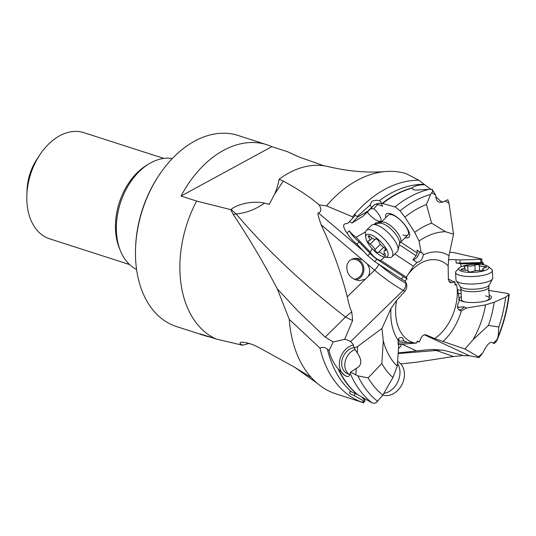 <?xml version="1.0" encoding="UTF-8"?>
<svg xmlns="http://www.w3.org/2000/svg" width="536" height="536" viewBox="0 0 536 536"><rect width="100%" height="100%" fill="white"/><g stroke="black" fill="none" stroke-linecap="round" stroke-linejoin="round"><path stroke-width="0.8" d="M385.163 256.536L380.748 260.342L406.362 277.192L413.417 266.204L416.981 262.406C420.392 261.896 422.495 259.37 423.306 254.835L422.636 252.932L421.182 252.778L419.052 240.986A74.203 50.418 107.9 0 1 445.523 231.733L453.543 234.178L449.027 203.352L447.888 199.734L445.161 200.96C439.111 203.928 435.962 201.985 435.714 195.131L431.976 189.175L432.673 191.439L430.576 194.474L426.435 204.471L431.607 223.137L445.523 231.733M423.306 254.835A51.389 34.92 -72.1 0 1 448.954 255.712L453.543 234.178M379.381 223.257L379.32 223.19A14.499 5.327 45.7 0 1 378.329 222.112A11.712 4.301 -134.3 0 0 380.513 221.649A11.712 4.301 -134.3 0 0 373.853 208.759L377.625 204.343L382.617 206.239L381.002 203.044L395.488 207.097L400.03 210.849L404.894 217.12L414.697 232.363L419.052 240.986M416.981 262.406L412.908 259.732L416.077 255.752L417.263 252.992L417.068 250.071L421.182 252.778M405.169 237.696A16.174 5.936 -134.3 0 0 407.668 229.066A16.174 5.936 -134.3 0 0 391.97 214.192A16.174 5.936 -134.3 0 0 385.712 217.723M419.192 251.464A5.574 2.667 -56.7 0 1 416.177 258.144A5.574 2.667 -56.7 0 1 412.908 259.732M448.954 255.712L448.156 265.863L448.357 279.47L449.771 282.251L450.582 282.693L451.828 282.492A5.574 4.482 -70.9 0 1 450.193 282.519M413.417 266.204L394.838 253.99M398.094 344.507L416.546 343.047L417.296 341.084L419.38 342.035L420.867 338.176L422.348 336.025L424.244 334.839L426.167 334.913L424.572 334.759M448.317 279.042L451.888 280.857A16.73 4.476 -3 0 0 454.984 281.896L454.99 285.078L456.498 284.609L457.148 287.879A43.108 29.286 -72.1 0 1 457.322 292.06A43.108 29.286 -72.1 0 1 434.622 338.578L426.167 334.913M454.984 281.896L452.411 282.693M347.73 223.385L355.207 215.619L347.73 223.385A16.73 6.144 -134.3 0 0 346.008 223.76A11.712 4.301 -134.3 0 0 344.253 224.276A11.712 4.301 -134.3 0 0 347.006 232.972A16.73 6.144 -134.3 0 0 356.929 244.155L367.736 255.712L374.691 261.581L401.25 278.867A16.73 6.144 -134.3 0 0 405.042 280.924L407.119 278.687L406.362 277.192M405.042 280.924L406.543 283.953L406.891 286.197L406.449 288.649L404.935 291.276L403.226 290.331L350.645 341.559L347.428 339.971L344.675 339.335L352.634 320.434A44.615 15.618 38.1 0 1 345.519 317.024C303.041 284.154 266.58 249.789 236.128 213.938L233.294 214.594L230.761 209.636L231.15 209.321A22.793 9.708 172 0 1 264.576 203.137C255.531 209.449 246.044 213.047 236.128 213.938A44.615 28.931 69.9 0 1 231.15 209.321M416.546 343.047L413.953 342.859A43.108 29.286 -72.1 0 1 395.615 311.175A43.108 29.286 -72.1 0 1 396.62 300.408L404.935 291.276M417.115 341.553A16.73 12.998 115 0 1 419.38 342.035M434.622 338.578L464.98 349.03L478.494 356.855L479.077 357.626L469.275 355.716L464.196 355.757L443.848 350.303A44.615 32.723 -74.4 0 0 437.028 350.437L398.154 353.552M457.148 287.879L458.89 296.375L459.057 301.748L458.059 303.296L457.436 306.867L457.871 308.481L459.754 310.471L461.362 310.927L466.501 308.019L485.556 304.89A74.203 50.418 107.9 0 1 473.06 339.697L464.98 349.03M454.984 283.846L456.498 284.609M482.467 264.59L482.668 263.243L460.659 263.873L461.168 266.727M458.374 293.922A11.712 3.136 -3 0 0 461.134 293.132M457.536 289.809A11.712 3.136 177 0 1 460.705 290.298A11.712 3.136 177 0 1 460.987 290.365M460.659 263.873A11.712 3.136 -3 0 0 459.298 263.471A11.712 3.136 -3 0 0 456.136 262.982A16.73 4.476 177 0 1 460.096 263.136L480.886 262.546L482.018 262.198L481.75 259.009L454.24 252.69L449.65 252.195M482.668 263.243L483.311 263.042L483.425 264.737M483.311 263.042L482.018 262.198M456.136 262.982L455.969 259.759A11.712 3.136 -3 0 0 448.384 259.839M435.808 196.792L440.625 201.168L442.964 202.246M382.463 203.606A113.391 77.043 107.9 0 1 412.117 188.109L412.425 187.808L412.117 188.109L413.397 189.791L416.15 190.052L431.976 189.175M430.515 189.148L424.8 184.786C419.058 184.712 414.938 185.717 412.425 187.808A113.344 77.01 -72.1 0 0 382.061 203.472M377.759 204.598L376.165 204.089L374.49 204.692L367.723 211.218L357.666 217.073L354.638 214.5L353.485 215.653A115.582 78.531 -72.1 0 1 418.904 180.277L424.8 184.786M424.144 184.33A113.344 77.01 107.9 0 0 379.448 200.625L380.955 201.724L381.002 203.044M376.165 204.089A5.574 3.37 153.2 0 1 381.304 203.633M371.488 207.553L370.168 204.953L357.345 216.437M379.448 200.625L376.366 200.236L372.654 200.973L371.716 201.509L370.168 204.953M373.853 208.759L370.651 208.785L374.49 204.692M357.666 217.073L352.112 222.996L363.173 216.068L370.651 208.785M378.329 222.112L375.408 223.17L374.215 224.329M380.875 221.127A11.712 4.301 45.7 0 1 377.304 220.658A11.712 4.301 45.7 0 1 367.314 212.035M352.112 222.996A11.712 4.301 -134.3 0 0 350.584 222.226A11.712 4.301 -134.3 0 0 349.365 221.79M367.723 211.218L363.173 216.068M354.638 214.5L355.207 215.619M353.485 215.653L352.46 216.765L352.976 217.79M352.46 216.765L326.471 205.891L319.114 204.853C321.526 208.846 321.365 211.593 318.632 213.094C317.178 211.881 318.002 215.76 321.098 224.725C332.153 248.108 340.883 272.12 347.295 296.756L365.291 279.216L359.328 280.703C350.035 278.747 345.948 273.4 347.067 264.663C348.722 260.409 351.991 258.278 356.889 258.265L362.416 259.819L321.098 224.725M365.545 231.88L356.118 237.314L370.229 252.081L372.131 248.697M407.119 278.687A16.73 6.144 45.7 0 1 403.481 276.69L377.036 259.303A16.73 6.144 45.7 0 1 370.088 253.421L359.16 241.984A16.73 6.144 45.7 0 1 349.238 230.802A11.712 4.301 -134.3 0 0 356.118 237.314M349.238 230.802L347.006 232.972M370.229 252.081A8.924 3.276 -134.3 0 0 378.637 259.86A8.924 3.276 -134.3 0 0 380.748 260.342M413.953 342.859L407.353 342.357L403.91 340.869L402.623 338.069L401.571 337.425L399.313 337.948L398.469 339.08L398.081 340.166L398.697 346.303L397.263 366.209L392.935 377.525A86.035 58.451 -72.1 0 1 381.84 363.515L383.28 340.655L381.98 328.441L357.633 346.497L354.142 348.038L353.164 344.393L350.645 341.559M381.98 328.441L390.972 308.508L396.62 300.408M347.295 296.756C348.896 304.435 350.39 309.446 351.763 311.785L352.634 320.434M368.111 276.476L374.597 270.157L366.993 263.699C369.492 267.149 370.209 270.687 369.15 274.305L368.111 276.476L365.291 279.216M392.935 377.525L382.845 395.099L376.406 402.556L374.905 403.253L372.172 402.945A116.419 79.1 -72.1 0 1 350.169 373.291C349.405 376.084 348.326 377.13 346.933 376.44L344.789 375.441A16.73 12.998 115 0 1 340.146 358.618A16.73 12.998 115 0 1 353.485 345.057M329.07 350.564L333.211 341.948L325.198 337.09L298.177 311.295L277.293 288.87L289.279 319.443L319.972 348.085C322.572 346.859 325.05 347.221 327.409 349.164L329.07 350.564C330.451 357.097 333.446 363.153 338.042 368.728L344.789 375.441A16.73 12.998 115 0 0 345.928 376.084M333.211 341.948L344.675 339.335M354.142 348.038L357.231 352.849C362.316 360.246 361.988 365.411 356.252 368.366L350.49 372.225L357.867 375.85L368.132 377.893L381.84 363.515M350.169 373.291L350.49 372.225M372.172 402.945L357.82 394.717L351.448 391.843L350.383 391.675L349.432 392.245L350.149 393.826L354.316 395.628L364.668 401.504L364.989 400.667L361.686 396.935M403.91 340.869L399.387 341.231A5.574 3.216 -94.5 0 0 398.436 339.134M383.28 340.655A74.203 50.418 107.9 0 0 397.263 366.209M382.845 395.099A105.639 71.777 -72.1 0 1 368.132 377.893M397.886 343.107L407.353 342.357M398.201 352.923L427.132 349.82L433.55 349.479L443.848 350.303M479.077 357.626L482.762 352.889C487.398 343.71 490.869 340.487 493.18 343.208L494.246 343.536L496.175 341.747M462.032 355.18L461.844 355.716L461.597 355.368L462.414 355.227M485.556 304.89L494.239 302.204A86.035 58.451 -72.1 0 1 488.417 325.432L473.06 339.697M488.417 325.432L498.835 327L498.085 336.822L496.035 341.874M457.496 307.289L464.069 306.786A5.574 4.871 -63 0 1 458.675 309.667M466.501 308.019L464.069 306.786M494.239 302.204L505.662 297.145L509.2 294.411C507.344 310.197 503.264 325.52 496.959 340.387M488.35 290.358L507.599 293.4L509.2 294.411M461.322 296.676A16.174 4.328 -3 0 0 463.586 301.681A16.174 4.328 -3 0 0 465.101 301.989A16.174 4.328 -3 0 0 485.964 300.897A16.174 4.328 -3 0 0 489.167 295.222M400.787 363.924L416.76 362.182L453.443 356.5L433.55 349.479M461.844 355.716L453.443 356.5M485.207 301.098A13.943 3.732 -3 0 0 489.321 298.19L488.745 287.182A13.943 3.732 177 0 1 480.042 291.122A13.943 3.732 177 0 1 464.678 290.961A13.943 3.732 177 0 1 460.9 288.636L461.476 299.651A13.943 3.732 -3 0 0 465.255 301.976A13.943 3.732 -3 0 0 465.871 302.11M489.321 298.19A13.943 3.732 -3 0 0 485.542 295.872M505.662 297.145A105.639 71.777 -72.1 0 1 498.835 327M481.75 259.009L480.718 259.324L480.886 262.546M480.718 259.324L459.928 259.92L460.096 263.136M459.928 259.92A16.73 4.476 -3 0 0 455.969 259.759M354.041 279.283A10.037 9.541 92.5 0 0 361.921 273.554A10.037 9.541 92.5 0 0 353.747 259.25A10.037 9.541 92.5 0 0 351.475 259.437M355.288 258.312A11.155 10.599 -87.5 0 1 362.879 274.03A11.155 10.599 -87.5 0 1 355.931 280.067M351.763 311.785L345.519 317.024L325.198 337.09M264.576 203.137L269.3 204.37L274.62 194.186A44.441 30.197 107.9 0 0 279.095 179.232L283.243 181.101L274.62 194.186M319.114 204.853C309.62 196.739 297.661 188.819 283.243 181.101M366.993 263.699L362.416 259.819M359.16 241.984L356.929 244.155M355.133 393.498L354.316 395.628M364.989 400.667L364.038 398.288M364.668 401.504L361.673 402.04L362.678 402.476A115.582 78.531 -72.1 0 1 319.972 348.085M362.678 402.476L363.629 402.804L364.112 401.544M363.629 402.804L334.209 393.283A115.582 78.531 107.9 0 1 317.399 383.434A115.582 78.531 107.9 0 1 289.279 319.443M311.309 377.525L294.291 367.066L259.719 347.965C252.918 344.239 246.781 342.31 241.3 342.176L240.342 342.437L239.967 343.455L242.513 345.258L215.995 338.96A100.379 68.206 -72.1 0 1 179.868 267.578A100.379 68.206 -72.1 0 1 196.618 201.067L230.761 209.636M277.293 288.87C263.055 261.762 248.389 236.999 233.294 214.594M401.149 344.266L400.901 346.229L398.543 348.306M418.904 180.277L406.147 173.651A115.582 78.531 107.9 0 0 385.672 171.52A115.582 78.531 107.9 0 0 326.471 205.891M385.672 171.52C367.703 173.028 348.554 171.393 328.226 166.616A98.49 66.92 107.9 0 0 279.095 179.232M323.905 165.778L299.39 157.128L287.43 151.681A100.379 68.206 -72.1 0 1 288.75 152.304L296.998 156.117M287.43 151.681L271.853 146.663L181.034 196.049L196.618 201.067M181.034 196.049A100.379 68.206 -72.1 0 1 266.915 144.754L238.098 135.467A100.379 68.206 107.9 0 0 158.817 175.58A100.379 68.206 107.9 0 0 135.581 247.719A100.379 68.206 107.9 0 0 135.467 253.273A100.379 68.206 107.9 0 0 135.467 253.387A100.379 68.206 107.9 0 0 176.532 326.565L205.355 335.851A100.379 68.206 -72.1 0 1 200.417 333.941L215.995 338.96M266.915 144.754A100.379 68.206 -72.1 0 1 271.853 146.663M210.481 337.184A100.379 68.206 -72.1 0 1 205.355 335.851M242.513 345.258A34.726 14.794 172 0 1 249.173 343.496M158.817 175.58L158.1 176.679A97.036 65.928 107.9 0 0 135.635 246.413L135.581 247.719M172.317 158.529A58.558 39.785 107.9 0 0 116.332 228.189A58.558 39.785 107.9 0 0 136.586 269.44M163.795 158.408L83.817 132.64A55.771 37.889 107.9 0 0 39.771 154.924A55.771 37.889 107.9 0 0 26.86 195.004A55.771 37.889 107.9 0 0 26.8 198.085A55.771 37.889 107.9 0 0 26.8 198.153A55.771 37.889 107.9 0 0 49.614 238.801L129.591 264.57M26.86 195.004L27.088 189.543A41.828 28.421 -72.1 0 1 36.77 159.487L39.771 154.924M397.967 340.782L399.387 341.231M354.115 347.603A13.943 10.834 -65 0 0 342.216 359.341A13.943 10.834 -65 0 0 347.214 373.605A13.943 10.834 -65 0 0 348.313 374.028A13.943 10.834 -65 0 0 349.914 374.356M402.985 234.929A13.943 5.119 -134.3 0 0 407.863 235.07A13.943 5.119 -134.3 0 0 405.015 225.288A13.943 5.119 -134.3 0 0 393.29 215.238A13.943 5.119 -134.3 0 0 388.406 215.097L380.781 222.527A13.943 5.119 45.7 0 1 385.665 222.668A13.943 5.119 45.7 0 1 397.39 232.711A13.943 5.119 45.7 0 1 400.245 242.5L399.514 243.706A14.686 5.394 -134.3 0 0 394.911 233.247A14.686 5.394 -134.3 0 0 383.548 223.948A14.686 5.394 -134.3 0 0 379.555 223.217L372.969 224.591A18.405 6.76 -134.3 0 0 371.528 225.314L366.323 230.386A18.405 6.76 45.7 0 1 372.768 230.574A18.405 6.76 45.7 0 1 388.245 243.833A18.405 6.76 45.7 0 1 392.01 256.744A18.405 6.76 45.7 0 1 389.056 257.535L385.029 257.166A15.055 5.528 45.7 0 1 382.175 256.369A15.055 5.528 45.7 0 1 365.72 237.348A15.055 5.528 45.7 0 1 371.703 235.11A15.055 5.528 45.7 0 1 385.913 248.255A15.055 5.528 45.7 0 1 385.029 257.166M404.894 217.12A105.639 71.777 -72.1 0 1 426.435 204.471M414.697 232.363A86.035 58.451 -72.1 0 1 431.607 223.137M488.182 266.432L491.546 269.233A18.405 4.925 177 0 1 492.343 270.566A18.405 4.925 177 0 1 480.852 275.765A18.405 4.925 177 0 1 460.571 275.558A18.405 4.925 177 0 1 455.587 272.489A18.405 4.925 177 0 1 456.237 271.082L459.292 267.946A15.055 4.033 177 0 1 470.173 264.563A15.055 4.033 177 0 1 484.752 265.012A15.055 4.033 177 0 1 488.182 266.432A15.055 4.033 177 0 1 481.335 271.43A15.055 4.033 177 0 1 462.836 271.605A15.055 4.033 177 0 1 459.292 267.946M455.587 272.489L455.982 280A18.405 4.925 -3 0 0 456.257 280.777A18.405 4.925 -3 0 0 460.967 283.068A18.405 4.925 -3 0 0 479.854 283.477A18.405 4.925 -3 0 0 492.537 278.874A18.405 4.925 -3 0 0 492.738 278.077L492.343 270.566M472.732 271.464A5.192 1.387 177 0 1 479.901 270.667A2.412 0.643 -3 0 0 482.36 270.559A2.412 0.643 -3 0 0 483.586 269.93A2.412 0.643 -3 0 0 483.298 269.648A5.192 1.387 177 0 1 482.668 269.032A5.192 1.387 177 0 1 485.422 267.652A2.412 0.643 -3 0 0 486.701 267.008A2.412 0.643 -3 0 0 486.045 266.606A2.412 0.643 -3 0 0 484.356 266.486A5.192 1.387 177 0 1 480.718 266.225A5.192 1.387 177 0 1 479.311 265.36A5.192 1.387 177 0 1 479.311 265.286A2.412 0.643 -3 0 0 479.311 265.26A2.412 0.643 -3 0 0 478.661 264.858A2.412 0.643 -3 0 0 474.856 265.146A5.192 1.387 177 0 1 467.687 265.943A2.412 0.643 -3 0 0 465.228 266.05A2.412 0.643 -3 0 0 464.002 266.68A2.412 0.643 -3 0 0 464.297 266.968A5.192 1.387 177 0 1 464.926 267.578A5.192 1.387 177 0 1 462.173 268.965A2.412 0.643 -3 0 0 460.893 269.601A2.412 0.643 -3 0 0 461.543 270.003A2.412 0.643 -3 0 0 463.238 270.124A5.192 1.387 177 0 1 466.876 270.385A5.192 1.387 177 0 1 468.283 271.25A5.192 1.387 177 0 1 468.276 271.323A2.412 0.643 -3 0 0 468.276 271.357A2.412 0.643 -3 0 0 468.933 271.752A2.412 0.643 -3 0 0 472.732 271.464M365.72 237.348L365.458 233.314A18.405 6.76 45.7 0 1 366.323 230.386M392.01 256.744L397.21 251.679A18.405 6.76 -134.3 0 0 397.98 250.258A18.405 6.76 -134.3 0 0 392.211 237.153A18.405 6.76 -134.3 0 0 377.967 225.502A18.405 6.76 -134.3 0 0 372.969 224.591M385.062 254.077A5.192 1.903 45.7 0 1 384.272 250.815A5.192 1.903 45.7 0 1 385.277 250.614A2.412 0.884 -134.3 0 0 385.739 250.52A2.412 0.884 -134.3 0 0 385.411 249.066A2.412 0.884 -134.3 0 0 383.655 247.324A5.192 1.903 45.7 0 1 378.999 241.77A2.412 0.884 -134.3 0 0 376.406 238.962A2.412 0.884 -134.3 0 0 375.568 238.942A2.412 0.884 -134.3 0 0 375.528 238.982A5.192 1.903 45.7 0 1 375.448 239.076A5.192 1.903 45.7 0 1 373.632 239.023A5.192 1.903 45.7 0 1 370.664 236.892A2.412 0.884 -134.3 0 0 369.284 235.907A2.412 0.884 -134.3 0 0 368.446 235.88A2.412 0.884 -134.3 0 0 368.815 237.394A5.192 1.903 45.7 0 1 369.606 240.657A5.192 1.903 45.7 0 1 368.601 240.858A2.412 0.884 -134.3 0 0 368.132 240.952A2.412 0.884 -134.3 0 0 368.467 242.406A2.412 0.884 -134.3 0 0 370.222 244.148A5.192 1.903 45.7 0 1 374.878 249.702A2.412 0.884 -134.3 0 0 377.465 252.51A2.412 0.884 -134.3 0 0 378.309 252.536A2.412 0.884 -134.3 0 0 378.349 252.49A5.192 1.903 45.7 0 1 378.429 252.396A5.192 1.903 45.7 0 1 380.245 252.449A5.192 1.903 45.7 0 1 383.213 254.58A2.412 0.884 -134.3 0 0 384.587 255.565A2.412 0.884 -134.3 0 0 385.431 255.592A2.412 0.884 -134.3 0 0 385.062 254.077M382.872 395.052A18.405 14.298 -65 0 0 383.005 395.092A18.405 14.298 -65 0 0 402.549 383.307A18.405 14.298 -65 0 0 397.591 361.425M397.457 363.314A18.405 14.298 115 0 1 397.94 381.592A18.405 14.298 115 0 1 383.83 393.384M348.856 374.175A13.943 10.834 115 0 1 345.305 360.989A13.943 10.834 115 0 1 355.1 349.566M417.263 252.992L400.673 242.078M408.305 274.11A43.108 29.286 -72.1 0 1 448.156 265.863M416.077 255.752L399.28 244.704M424.405 334.792L469.275 355.716M461.362 310.927A51.389 34.92 -72.1 0 1 442.823 341.707M451.828 282.492A83.65 22.391 177 0 1 449.061 281.46M435.714 195.131L431.916 192.786M449.027 203.352L445.161 200.96M394.985 206.93A116.419 79.1 -72.1 0 1 429.758 189.188M318.632 213.094L364.339 251.907M376.078 223.941A16.73 6.144 45.7 0 1 375.408 223.17M401.25 278.867L403.481 276.69M378.329 263.792L378.758 264.154A83.65 30.713 45.7 0 0 405.598 283.068A5.574 3.296 -61.1 0 1 403.226 290.331A89.231 32.763 45.7 0 1 374.597 270.157A5.574 1.293 130.3 0 0 378.758 264.154M406.335 283.477L405.598 283.068M338.819 369.679A113.391 77.043 107.9 0 0 357.82 394.717M398.081 340.166A51.389 34.92 -72.1 0 1 390.798 313.372A51.389 34.92 -72.1 0 1 390.972 308.508M357.867 375.85A113.136 76.869 107.9 0 0 377.713 401.35M356.252 368.366L355.864 374.604M357.633 346.497L357.231 352.849M415.956 350.698L402.013 344.199M478.494 356.855L482.762 352.889M493.18 343.208L497.375 339.315M458.729 307.51L457.429 306.853M498.085 336.822A113.136 76.869 107.9 0 0 508.785 294.947M367.736 255.712L370.088 253.421M377.036 259.303L374.691 261.581M357.365 394.509A113.344 77.01 -72.1 0 1 338.042 368.728M327.409 349.164A113.344 77.01 107.9 0 0 351.448 391.843M120.037 249.776A55.771 37.889 -72.1 0 1 115.441 226.641A55.771 37.889 -72.1 0 1 147.4 164.84M430.576 194.474A113.136 76.869 107.9 0 0 400.03 210.849M456.257 280.777L460.236 286.613A14.686 3.933 -3 0 0 463.988 288.442A14.686 3.933 -3 0 0 479.07 288.77A14.686 3.933 -3 0 0 489.194 285.098L492.537 278.874M483.325 270.245L483.298 269.648M462.173 268.965L462.233 270.111M467.687 265.943L467.941 270.794M474.856 265.146L475.151 270.794M484.356 266.486L484.43 267.879M385.277 250.614L385.846 250.057M383.213 254.58L384.567 253.26M374.878 249.702L380.399 244.322M370.222 244.148L375.341 239.163M368.815 237.394L369.947 236.289M294.324 367.006L317.399 383.434M458.374 354.062L458.032 353.968M488.745 287.182L489.194 285.098M460.236 286.613L460.9 288.636M465.06 270.137L464.926 267.578M479.586 270.633L479.311 265.36M482.742 270.472L482.668 269.032M399.514 243.706L397.98 250.258M379.555 223.217L380.781 222.527M407.863 235.07L400.245 242.5M385.645 249.475L384.272 250.815M383.642 247.317L378.429 252.396M372.165 238.165L369.606 240.657"/></g></svg>
